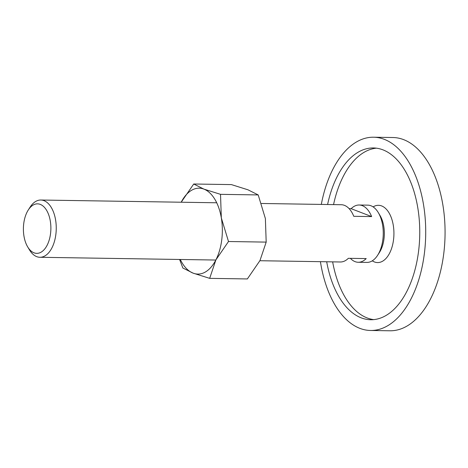 <?xml version="1.0" encoding="UTF-8"?>
<svg xmlns="http://www.w3.org/2000/svg" width="468" height="468" viewBox="0 0 468 468"><rect width="100%" height="100%" fill="white"/><g stroke="black" fill="none" stroke-linecap="round" stroke-linejoin="round"><path stroke-width="0.7" d="M373.125 206.891A28.636 15.889 90.9 0 1 373.429 206.704A28.636 15.889 90.9 0 1 393.249 225.108A28.636 15.889 90.9 0 1 382.643 261.179A28.636 15.889 90.9 0 1 372.276 260.828M373.593 137.218L392.945 137.522A96.642 53.627 90.9 0 1 444.6 219.48A96.642 53.627 90.9 0 1 406.979 326.073A96.642 53.627 90.9 0 1 389.92 330.782L370.568 330.478A96.642 53.627 -89.1 0 0 387.627 325.769A96.642 53.627 -89.1 0 0 425.248 219.176A96.642 53.627 -89.1 0 0 373.593 137.218A96.642 53.627 -89.1 0 0 356.534 141.927A96.642 53.627 -89.1 0 0 321.317 204.417M376.401 148.169A85.901 47.666 -89.1 0 0 364.215 152.235A85.901 47.666 -89.1 0 0 333.549 204.61M327.594 204.516A85.901 47.666 90.9 0 1 358.26 152.141A85.901 47.666 90.9 0 1 373.423 147.958A85.901 47.666 90.9 0 1 419.34 220.802A85.901 47.666 90.9 0 1 385.901 315.555A85.901 47.666 90.9 0 1 370.732 319.738A85.901 47.666 90.9 0 1 326.693 261.776M332.649 261.869A85.901 47.666 -89.1 0 0 373.716 319.621M320.422 261.676A96.642 53.627 -89.1 0 0 370.568 330.478M27.688 246.905L29.431 249.818A28.636 15.889 -89.1 0 0 39.915 257.283A28.636 15.889 -89.1 0 0 44.969 255.885A28.636 15.889 -89.1 0 0 56.113 224.307A28.636 15.889 -89.1 0 0 40.81 200.023A28.636 15.889 -89.1 0 0 35.755 201.415A28.636 15.889 -89.1 0 0 30.098 207.154L28.261 210.015A24.757 13.742 -89.1 0 0 27.688 246.905A24.757 13.742 -89.1 0 0 41.12 252.153A24.757 13.742 -89.1 0 0 50.292 220.966A24.757 13.742 -89.1 0 0 33.152 205.054A24.757 13.742 -89.1 0 0 28.261 210.015M259.88 260.729L340.371 261.986A28.636 15.889 -89.1 0 0 345.425 260.594A28.636 15.889 -89.1 0 0 348.344 258.307L366.204 258.588A28.636 15.889 90.9 0 1 363.291 260.875A28.636 15.889 90.9 0 1 358.236 262.267L366.918 262.408A28.636 15.889 -89.1 0 0 371.972 261.009A28.636 15.889 -89.1 0 0 377.629 255.271A28.636 15.889 -89.1 0 0 378.302 212.612A28.636 15.889 -89.1 0 0 367.819 205.142L359.131 205.007A28.636 15.889 90.9 0 1 371.633 216.585L351.158 208.687A28.636 15.889 90.9 0 1 354.077 206.406A28.636 15.889 90.9 0 1 359.131 205.007M358.236 262.267A28.636 15.889 90.9 0 1 350.38 258.342M349.122 208.658L351.158 208.687M371.633 216.585L353.767 216.304A28.636 15.889 -89.1 0 0 341.266 204.727L261.477 203.481M377.629 255.271L379.466 252.416A24.757 13.742 -89.1 0 0 380.045 215.526L378.302 212.612M209.676 278.355L215.9 259.886L228.501 241.517L221.323 217.883A42.951 23.833 -89.1 0 0 203.931 189.125A42.951 23.833 -89.1 0 0 191.593 190.277A42.951 23.833 -89.1 0 0 181.192 202.223L193.717 184.006L203.931 189.125L220.522 194.343L221.323 217.883A42.951 23.833 -89.1 0 1 215.9 259.886A42.951 23.833 -89.1 0 1 205.417 271.984A42.951 23.833 -89.1 0 1 193.079 273.131L209.676 278.355L247.356 278.946L259.962 260.577L266.187 242.108L228.501 241.517M193.717 184.006L231.397 184.597L247.993 189.815L258.207 194.934L265.385 218.574L266.187 242.108M179.595 259.471L182.871 268.012L193.079 273.131A42.951 23.833 -89.1 0 1 180.297 259.483M258.207 194.934L220.522 194.343M215.818 260.038L39.915 257.283M216.719 202.779L40.81 200.023"/></g></svg>
